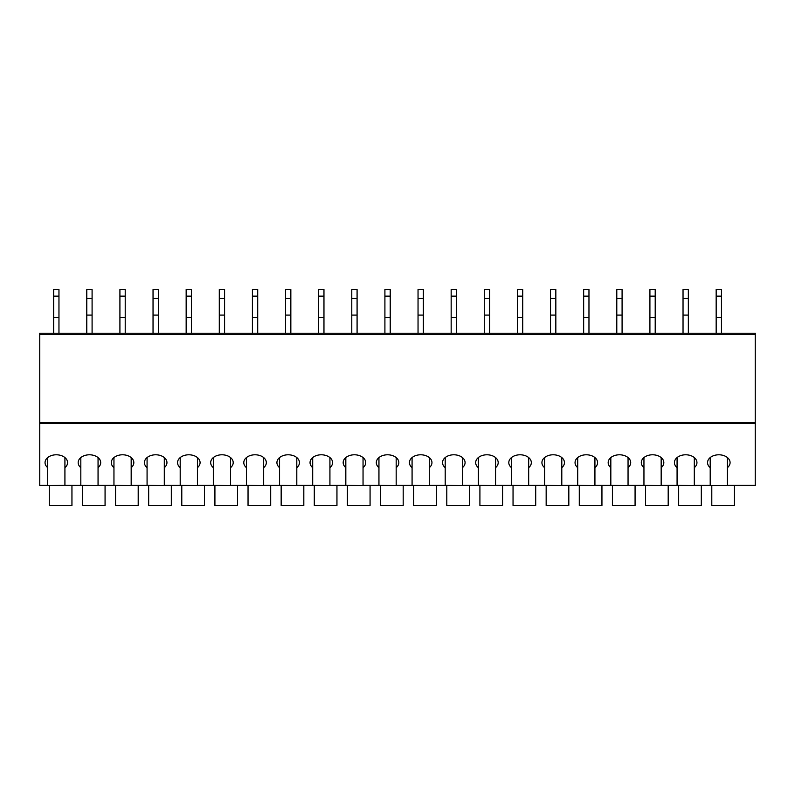 <?xml version="1.0" encoding="UTF-8"?>
<svg xmlns="http://www.w3.org/2000/svg" width="795" height="795" viewBox="0 0 795 795"><rect width="100%" height="100%" fill="white"/><g stroke="black" fill="none" stroke-linecap="round" stroke-linejoin="round"><path stroke-width="1.19" d="M755.25 423.338L39.75 423.338L39.75 333.244L755.25 333.244L755.25 485.616L727.425 485.616L755.25 485.616M39.75 423.338L39.75 485.616L47.7 485.616L39.75 485.616M71.948 485.616L80.822 485.616L64.922 485.616L71.948 485.616L71.948 505.491L49.29 505.491L49.29 485.616M105.069 485.616L113.953 485.616L98.053 485.616L105.069 485.616L105.069 505.491L82.412 505.491L82.412 485.616M138.201 485.616L147.075 485.616L131.175 485.616L138.201 485.616L138.201 505.491L115.543 505.491L115.543 485.616M171.323 485.616L180.197 485.616L164.297 485.616L171.323 485.616L171.323 505.491L148.665 505.491L148.665 485.616M204.444 485.616L213.328 485.616L197.428 485.616L204.444 485.616L204.444 505.491L181.787 505.491L181.787 485.616M237.576 485.616L246.45 485.616L230.55 485.616L237.576 485.616L237.576 505.491L214.918 505.491L214.918 485.616M270.697 485.616L279.572 485.616L263.672 485.616L270.697 485.616L270.697 505.491L248.04 505.491L248.04 485.616M303.819 485.616L312.703 485.616L296.803 485.616L303.819 485.616L303.819 505.491L281.162 505.491L281.162 485.616M336.951 485.616L345.825 485.616L329.925 485.616L336.951 485.616L336.951 505.491L314.293 505.491L314.293 485.616M370.072 485.616L378.947 485.616L363.047 485.616L370.072 485.616L370.072 505.491L347.415 505.491L347.415 485.616M403.194 485.616L412.078 485.616L396.178 485.616L403.194 485.616L403.194 505.491L380.537 505.491L380.537 485.616M436.326 485.616L445.2 485.616L429.3 485.616L436.326 485.616L436.326 505.491L413.668 505.491L413.668 485.616M469.447 485.616L478.322 485.616L462.422 485.616L469.447 485.616L469.447 505.491L446.79 505.491L446.79 485.616M502.569 485.616L511.453 485.616L495.553 485.616L502.569 485.616L502.569 505.491L479.912 505.491L479.912 485.616M535.701 485.616L544.575 485.616L528.675 485.616L535.701 485.616L535.701 505.491L513.043 505.491L513.043 485.616M568.822 485.616L577.697 485.616L561.797 485.616L568.822 485.616L568.822 505.491L546.165 505.491L546.165 485.616M601.944 485.616L610.828 485.616L594.928 485.616L601.944 485.616L601.944 505.491L579.287 505.491L579.287 485.616M635.076 485.616L643.95 485.616L628.05 485.616L635.076 485.616L635.076 505.491L612.418 505.491L612.418 485.616M668.197 485.616L677.072 485.616L661.172 485.616L668.197 485.616L668.197 505.491L645.54 505.491L645.54 485.616M701.319 485.616L710.203 485.616L694.303 485.616L701.319 485.616L701.319 505.491L678.662 505.491L678.662 485.616M80.822 485.248L98.053 485.616L98.053 467.659A11.259 7.821 180 0 0 100.697 462.611A11.259 7.821 180 0 0 89.438 454.79A11.259 7.821 180 0 0 78.178 462.611A11.259 7.821 180 0 0 80.822 467.659L80.822 485.248L64.922 485.248L64.922 457.572M113.953 485.248L131.175 485.616L131.175 467.659A11.259 7.821 180 0 0 133.828 462.611A11.259 7.821 180 0 0 122.559 454.79A11.259 7.821 180 0 0 111.3 462.611A11.259 7.821 180 0 0 113.953 467.659L113.953 485.248L98.053 485.248M147.075 485.248L164.297 485.616L164.297 467.659A11.259 7.821 180 0 0 166.95 462.611A11.259 7.821 180 0 0 155.691 454.79A11.259 7.821 180 0 0 144.422 462.611A11.259 7.821 180 0 0 147.075 467.659L147.075 485.248L131.175 485.248M180.197 485.248L197.428 485.616L197.428 467.659A11.259 7.821 180 0 0 200.072 462.611A11.259 7.821 180 0 0 188.812 454.79A11.259 7.821 180 0 0 177.553 462.611A11.259 7.821 180 0 0 180.197 467.659L180.197 485.248L164.297 485.248M213.328 485.248L230.55 485.616L230.55 467.659A11.259 7.821 180 0 0 233.203 462.611A11.259 7.821 180 0 0 221.934 454.79A11.259 7.821 180 0 0 210.675 462.611A11.259 7.821 180 0 0 213.328 467.659L213.328 485.248L197.428 485.248M246.45 485.248L263.672 485.616L263.672 467.659A11.259 7.821 180 0 0 266.325 462.611A11.259 7.821 180 0 0 255.066 454.79A11.259 7.821 180 0 0 243.797 462.611A11.259 7.821 180 0 0 246.45 467.659L246.45 485.248L230.55 485.248M279.572 485.248L296.803 485.616L296.803 467.659A11.259 7.821 180 0 0 299.447 462.611A11.259 7.821 180 0 0 288.188 454.79A11.259 7.821 180 0 0 276.928 462.611A11.259 7.821 180 0 0 279.572 467.659L279.572 485.248L263.672 485.248M312.703 485.248L329.925 485.616L329.925 467.659A11.259 7.821 180 0 0 332.578 462.611A11.259 7.821 180 0 0 321.309 454.79A11.259 7.821 180 0 0 310.05 462.611A11.259 7.821 180 0 0 312.703 467.659L312.703 485.248L296.803 485.248M345.825 485.248L363.047 485.616L363.047 467.659A11.259 7.821 180 0 0 365.7 462.611A11.259 7.821 180 0 0 354.441 454.79A11.259 7.821 180 0 0 343.172 462.611A11.259 7.821 180 0 0 345.825 467.659L345.825 485.248L329.925 485.248M378.947 485.248L396.178 485.616L396.178 467.659A11.259 7.821 180 0 0 398.822 462.611A11.259 7.821 180 0 0 387.562 454.79A11.259 7.821 180 0 0 376.303 462.611A11.259 7.821 180 0 0 378.947 467.659L378.947 485.248L363.047 485.248M412.078 485.248L429.3 485.616L429.3 467.659A11.259 7.821 180 0 0 431.953 462.611A11.259 7.821 180 0 0 420.684 454.79A11.259 7.821 180 0 0 409.425 462.611A11.259 7.821 180 0 0 412.078 467.659L412.078 485.248L396.178 485.248M445.2 485.248L462.422 485.616L462.422 467.659A11.259 7.821 180 0 0 465.075 462.611A11.259 7.821 180 0 0 453.816 454.79A11.259 7.821 180 0 0 442.547 462.611A11.259 7.821 180 0 0 445.2 467.659L445.2 485.248L429.3 485.248M478.322 485.248L495.553 485.616L495.553 467.659A11.259 7.821 180 0 0 498.197 462.611A11.259 7.821 180 0 0 486.938 454.79A11.259 7.821 180 0 0 475.678 462.611A11.259 7.821 180 0 0 478.322 467.659L478.322 485.248L462.422 485.248M511.453 485.248L528.675 485.616L528.675 467.659A11.259 7.821 180 0 0 531.328 462.611A11.259 7.821 180 0 0 520.059 454.79A11.259 7.821 180 0 0 508.8 462.611A11.259 7.821 180 0 0 511.453 467.659L511.453 485.248L495.553 485.248M544.575 485.248L561.797 485.616L561.797 467.659A11.259 7.821 180 0 0 564.45 462.611A11.259 7.821 180 0 0 553.191 454.79A11.259 7.821 180 0 0 541.922 462.611A11.259 7.821 180 0 0 544.575 467.659L544.575 485.248L528.675 485.248M577.697 485.248L594.928 485.616L594.928 467.659A11.259 7.821 180 0 0 597.572 462.611A11.259 7.821 180 0 0 586.312 454.79A11.259 7.821 180 0 0 575.053 462.611A11.259 7.821 180 0 0 577.697 467.659L577.697 485.248L561.797 485.248M610.828 485.248L628.05 485.616L628.05 467.659A11.259 7.821 180 0 0 630.703 462.611A11.259 7.821 180 0 0 619.434 454.79A11.259 7.821 180 0 0 608.175 462.611A11.259 7.821 180 0 0 610.828 467.659L610.828 485.248L594.928 485.248M643.95 485.248L661.172 485.616L661.172 467.659A11.259 7.821 180 0 0 663.825 462.611A11.259 7.821 180 0 0 652.566 454.79A11.259 7.821 180 0 0 641.297 462.611A11.259 7.821 180 0 0 643.95 467.659L643.95 485.248L628.05 485.248M677.072 485.248L694.303 485.616L694.303 467.659A11.259 7.821 180 0 0 696.947 462.611A11.259 7.821 180 0 0 685.688 454.79A11.259 7.821 180 0 0 674.428 462.611A11.259 7.821 180 0 0 677.072 467.659L677.072 485.248L661.172 485.248M710.203 467.659L710.203 485.616L727.425 485.616L727.425 467.659A11.259 7.821 180 0 0 730.078 462.611A11.259 7.821 180 0 0 718.809 454.79A11.259 7.821 180 0 0 707.55 462.611A11.259 7.821 180 0 0 710.203 467.659L710.203 457.572M47.7 457.572L47.7 485.616L64.922 485.248M711.793 485.616L711.793 505.491L734.451 505.491L734.451 485.616M64.922 467.659A11.259 7.821 180 0 0 67.575 462.611A11.259 7.821 180 0 0 56.316 454.79A11.259 7.821 180 0 0 45.047 462.611A11.259 7.821 180 0 0 47.7 467.659M727.425 457.572L727.425 467.659M694.303 467.659L694.303 457.572M677.072 457.572L677.072 467.659M661.172 467.659L661.172 457.572M643.95 457.572L643.95 467.659M628.05 467.659L628.05 457.572M610.828 457.572L610.828 467.659M594.928 467.659L594.928 457.572M577.697 457.572L577.697 467.659M561.797 467.659L561.797 457.572M544.575 457.572L544.575 467.659M528.675 467.659L528.675 457.572M511.453 457.572L511.453 467.659M495.553 467.659L495.553 457.572M478.322 457.572L478.322 467.659M462.422 467.659L462.422 457.572M445.2 457.572L445.2 467.659M429.3 467.659L429.3 457.572M412.078 457.572L412.078 467.659M396.178 467.659L396.178 457.572M378.947 457.572L378.947 467.659M363.047 467.659L363.047 457.572M345.825 457.572L345.825 467.659M329.925 467.659L329.925 457.572M312.703 457.572L312.703 467.659M296.803 467.659L296.803 457.572M279.572 457.572L279.572 467.659M263.672 467.659L263.672 457.572M246.45 457.572L246.45 467.659M230.55 467.659L230.55 457.572M213.328 457.572L213.328 467.659M197.428 467.659L197.428 457.572M180.197 457.572L180.197 467.659M164.297 467.659L164.297 457.572M147.075 457.572L147.075 467.659M131.175 467.659L131.175 457.572M113.953 457.572L113.953 467.659M98.053 467.659L98.053 457.572M80.822 457.572L80.822 467.659M716.166 296.147L721.462 296.147L721.462 289.509L716.166 289.509L716.166 333.244M721.462 296.147L721.462 333.244M716.166 317.344L721.462 317.344M649.913 296.147L655.209 296.147L655.209 289.509L649.913 289.509L649.913 333.244M655.209 296.147L655.209 333.244M649.913 317.344L655.209 317.344M583.659 296.147L588.966 296.147L588.966 289.509L583.659 289.509L583.659 333.244M588.966 296.147L588.966 333.244M583.659 317.344L588.966 317.344M517.416 296.147L522.712 296.147L522.712 289.509L517.416 289.509L517.416 333.244M522.712 296.147L522.712 333.244M517.416 317.344L522.712 317.344M451.163 296.147L456.459 296.147L456.459 289.509L451.163 289.509L451.163 333.244M456.459 296.147L456.459 333.244M451.163 317.344L456.459 317.344M384.909 296.147L390.216 296.147L390.216 289.509L384.909 289.509L384.909 333.244M390.216 296.147L390.216 333.244M384.909 317.344L390.216 317.344M318.666 296.147L323.963 296.147L323.963 289.509L318.666 289.509L318.666 333.244M323.963 296.147L323.963 333.244M318.666 317.344L323.963 317.344M252.412 296.147L257.709 296.147L257.709 289.509L252.412 289.509L252.412 333.244M257.709 296.147L257.709 333.244M252.412 317.344L257.709 317.344M186.159 296.147L191.466 296.147L191.466 289.509L186.159 289.509L186.159 333.244M191.466 296.147L191.466 333.244M186.159 317.344L191.466 317.344M119.916 296.147L125.213 296.147L125.213 289.509L119.916 289.509L119.916 333.244M125.213 296.147L125.213 333.244M119.916 317.344L125.213 317.344M53.663 296.147L58.959 296.147L58.959 289.509L53.663 289.509L53.663 333.244M58.959 296.147L58.959 333.244M53.663 317.344L58.959 317.344M683.034 298.393L688.341 298.393L688.341 289.579L683.034 289.579L683.034 333.244M688.341 298.393L688.341 333.244M683.034 315.088L688.341 315.088M616.791 298.393L622.087 298.393L622.087 289.579L616.791 289.579L616.791 333.244M622.087 298.393L622.087 333.244M616.791 315.088L622.087 315.088M550.538 298.393L555.834 298.393L555.834 289.579L550.538 289.579L550.538 333.244M555.834 298.393L555.834 333.244M550.538 315.088L555.834 315.088M484.284 298.393L489.591 298.393L489.591 289.579L484.284 289.579L484.284 333.244M489.591 298.393L489.591 333.244M484.284 315.088L489.591 315.088M418.041 298.393L423.338 298.393L423.338 289.579L418.041 289.579L418.041 333.244M423.338 298.393L423.338 333.244M418.041 315.088L423.338 315.088M351.788 298.393L357.084 298.393L357.084 289.579L351.788 289.579L351.788 333.244M357.084 298.393L357.084 333.244M351.788 315.088L357.084 315.088M285.534 298.393L290.841 298.393L290.841 289.579L285.534 289.579L285.534 333.244M290.841 298.393L290.841 333.244M285.534 315.088L290.841 315.088M219.291 298.393L224.588 298.393L224.588 289.579L219.291 289.579L219.291 333.244M224.588 298.393L224.588 333.244M219.291 315.088L224.588 315.088M153.037 298.393L158.334 298.393L158.334 289.579L153.037 289.579L153.037 333.244M158.334 298.393L158.334 333.244M153.037 315.088L158.334 315.088M86.784 298.393L92.091 298.393L92.091 289.579L86.784 289.579L86.784 333.244M92.091 298.393L92.091 333.244M86.784 315.088L92.091 315.088M755.25 422.384L39.75 422.384M755.25 334.566L39.75 334.566M47.7 485.248L39.75 485.248M755.25 485.248L727.425 485.248M710.203 485.248L694.303 485.248"/></g></svg>
